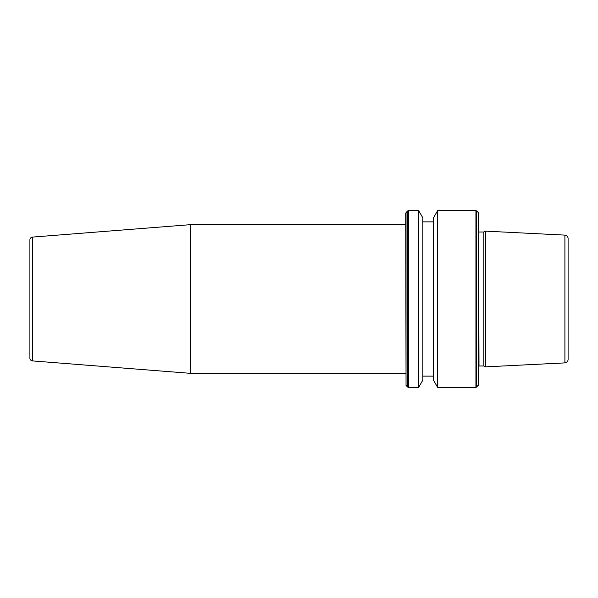 <?xml version="1.0" encoding="UTF-8"?>
<svg xmlns="http://www.w3.org/2000/svg" width="598" height="598" viewBox="0 0 598 598"><rect width="100%" height="100%" fill="white"/><g stroke="black" fill="none" stroke-linecap="round" stroke-linejoin="round"><path stroke-width="0.9" d="M406.042 212.574L407.627 210.982L407.627 387.018L406.042 385.426L406.042 212.574L405.713 224.676L190.261 224.676L190.261 373.324L405.713 373.324M32.486 360.908L32.486 237.092A2.803 2.803 0 0 0 29.9 239.895L29.9 358.105A2.803 2.803 0 0 0 32.486 360.908L190.261 373.324M32.486 237.092L190.261 224.676M483.812 299L483.812 365.998L485.643 366.858L485.643 231.142L483.812 232.002L483.812 299M478.632 224.609L478.632 384.634L476.718 387.018L476.718 210.982L475.926 210.653L475.926 387.347L476.718 387.018M437.624 387.347L433.483 380.164L433.483 217.836L437.624 210.653L437.624 387.347L475.926 387.347M418.682 210.653L422.823 217.836L422.823 380.164L418.682 387.347L418.682 210.653L408.427 210.653L408.427 387.347L418.682 387.347M405.713 213.366L406.042 385.426M564.901 362.889L564.901 235.111C566.859 235.388 567.921 236.509 568.1 238.475L568.1 359.525C567.921 361.491 566.859 362.612 564.901 362.889L485.643 366.858M478.632 231.949L479.005 365.998L483.812 365.998M476.718 210.982L478.303 212.574L478.303 385.426M422.823 376.127L433.483 376.127M407.627 387.018L408.427 387.347M564.901 235.111L485.643 231.142M407.627 210.982L408.427 210.653M422.823 221.873L433.483 221.873M437.624 210.653L475.926 210.653M478.303 212.574L478.632 213.366M479.005 365.998L478.632 366.051M479.005 232.002L483.812 232.002"/></g></svg>
